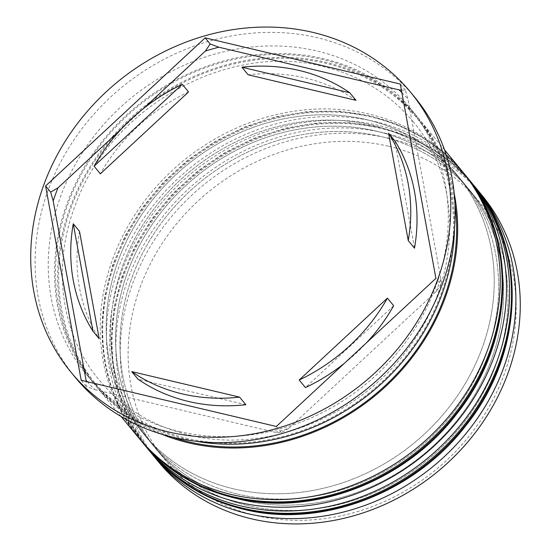 <?xml version="1.0" encoding="UTF-8"?>
<svg xmlns="http://www.w3.org/2000/svg" width="551" height="551" viewBox="0 0 551 551"><rect width="100%" height="100%" fill="white"/><g stroke="black" fill="none" stroke-linecap="round" stroke-linejoin="round"><path stroke-width="0.41" stroke-dasharray="2.75 2.07" d="M388.93 146.325A203.298 179.502 140.5 0 1 504.289 373.971A203.298 179.502 140.5 0 1 255.333 515.378A203.298 179.502 140.5 0 1 139.975 287.732A203.298 179.502 140.5 0 1 388.93 146.325M481.946 195.226A209.587 185.053 -39.5 0 0 389.116 138.342A209.587 185.053 -39.5 0 0 160.596 230.738A209.587 185.053 -39.5 0 0 158.564 461.924M247.199 505.508A203.298 179.502 -39.5 0 0 468.867 415.881A203.298 179.502 -39.5 0 0 470.829 191.631A203.298 179.502 -39.5 0 0 380.789 136.462A203.298 179.502 -39.5 0 0 159.122 226.082A203.298 179.502 -39.5 0 0 157.152 450.332A203.298 179.502 -39.5 0 0 247.199 505.508A203.298 179.502 140.5 0 1 131.841 277.862A203.298 179.502 140.5 0 1 380.789 136.462A203.298 179.502 140.5 0 1 496.148 364.101A203.298 179.502 140.5 0 1 247.199 505.508M152.331 454.32A209.587 185.053 140.5 0 1 157.173 224.085A209.587 185.053 140.5 0 1 384.736 133.032A209.587 185.053 140.5 0 1 475.665 187.657M237.805 494.123A203.298 179.502 -39.5 0 0 459.472 404.496A203.298 179.502 -39.5 0 0 461.442 180.246A203.298 179.502 -39.5 0 0 371.402 125.07A203.298 179.502 -39.5 0 0 149.734 214.697A203.298 179.502 -39.5 0 0 147.764 438.947A203.298 179.502 -39.5 0 0 237.805 494.123A203.298 179.502 140.5 0 1 122.446 266.477A203.298 179.502 140.5 0 1 371.402 125.07A203.298 179.502 140.5 0 1 486.76 352.716A203.298 179.502 140.5 0 1 237.805 494.123M142.936 442.935A209.587 185.053 140.5 0 1 147.785 212.7A209.587 185.053 140.5 0 1 375.341 121.64A209.587 185.053 140.5 0 1 466.277 176.272M288.69 428.423L281.403 432.604L275.169 432.308A213.774 188.752 140.5 0 0 288.69 428.423L436.082 291.603L440.958 284.495L435.903 278.365M436.082 291.603A213.774 188.752 140.5 0 0 440.807 278.551L440.958 284.495M401.39 90.013L405.357 90.192L407.919 99.056A213.774 188.752 140.5 0 0 401.865 92.602M179.399 431.509A209.587 185.053 -39.5 0 0 407.919 339.113A209.587 185.053 -39.5 0 0 409.951 107.927A209.587 185.053 -39.5 0 0 317.121 51.05A209.587 185.053 -39.5 0 0 88.601 143.446A209.587 185.053 -39.5 0 0 86.569 374.632A209.587 185.053 -39.5 0 0 179.399 431.509M414.903 97.465A220.063 194.303 -39.5 0 0 317.438 37.743A220.063 194.303 -39.5 0 0 77.484 134.761A220.063 194.303 -39.5 0 0 75.356 377.504M242.812 500.191A203.298 179.502 -39.5 0 0 464.479 410.571A203.298 179.502 -39.5 0 0 466.449 186.321A203.298 179.502 -39.5 0 0 376.409 131.145A203.298 179.502 -39.5 0 0 154.741 220.772A203.298 179.502 -39.5 0 0 152.772 445.022A203.298 179.502 -39.5 0 0 242.812 500.191A203.298 179.502 -39.5 0 0 491.767 358.791A203.298 179.502 -39.5 0 0 376.409 131.145A203.298 179.502 -39.5 0 0 127.453 272.552A203.298 179.502 -39.5 0 0 242.812 500.191M471.298 182.319A209.587 185.053 -39.5 0 0 378.475 125.435A209.587 185.053 -39.5 0 0 149.948 217.838A209.587 185.053 -39.5 0 0 147.923 449.017M233.424 488.806A203.298 179.502 -39.5 0 0 455.092 399.179A203.298 179.502 -39.5 0 0 457.061 174.936A203.298 179.502 -39.5 0 0 367.014 119.76A203.298 179.502 -39.5 0 0 145.347 209.387A203.298 179.502 -39.5 0 0 143.384 433.63A203.298 179.502 -39.5 0 0 233.424 488.806A203.298 179.502 -39.5 0 0 482.373 347.399A203.298 179.502 -39.5 0 0 367.014 119.76A203.298 179.502 -39.5 0 0 118.066 261.167A203.298 179.502 -39.5 0 0 233.424 488.806M461.91 170.934A209.587 185.053 -39.5 0 0 369.08 114.05A209.587 185.053 -39.5 0 0 140.56 206.453A209.587 185.053 -39.5 0 0 138.528 437.632M454.203 193.408A209.587 185.053 -39.5 0 0 419.339 119.312A209.587 185.053 -39.5 0 0 326.516 62.435A209.587 185.053 -39.5 0 0 97.988 154.831A209.587 185.053 -39.5 0 0 95.957 386.017A209.587 185.053 -39.5 0 0 162.063 434.346M454.506 228.507A209.587 185.053 -39.5 0 0 416.212 115.517A209.587 185.053 -39.5 0 0 323.382 58.64A209.587 185.053 -39.5 0 0 94.862 151.036A209.587 185.053 -39.5 0 0 92.83 382.222A209.587 185.053 -39.5 0 0 185.659 439.099A209.587 185.053 -39.5 0 0 196.459 441.323M356.036 100.344A178.145 157.297 -39.5 0 0 305.543 78.063A178.145 157.297 -39.5 0 0 248.157 74.805M344.533 363.185A178.145 157.297 -39.5 0 0 366.635 342.66M79.516 231.351A178.145 157.297 -39.5 0 0 99.201 338.762M188.545 91.934A178.145 157.297 -39.5 0 0 100.351 173.806M87.21 381.705A213.774 188.752 140.5 0 0 94.889 389.633L86.252 386.409L86.128 381.45M281.403 432.604L276.347 426.474M94.889 389.633L275.169 432.308M86.252 386.409L81.19 380.28M143.226 108.747L121.117 129.265M405.357 90.192L400.302 84.062M440.807 278.551L407.919 99.056M393.662 305.715L305.468 387.587M245.856 404.716L137.977 379.178M394.819 140.76L414.497 248.17M473.805 185.356A209.587 185.053 -39.5 0 0 380.975 128.473A209.587 185.053 -39.5 0 0 152.455 220.875A209.587 185.053 -39.5 0 0 150.423 452.054M149.796 451.297A209.587 185.053 140.5 0 1 151.828 220.111A209.587 185.053 140.5 0 1 380.355 127.715A209.587 185.053 140.5 0 1 473.178 184.599M464.417 173.971A209.587 185.053 -39.5 0 0 371.588 117.087A209.587 185.053 -39.5 0 0 143.067 209.483A209.587 185.053 -39.5 0 0 141.035 440.669M140.409 439.912A209.587 185.053 140.5 0 1 142.44 208.726A209.587 185.053 140.5 0 1 370.961 116.33A209.587 185.053 140.5 0 1 463.79 173.207M186.004 438.148A208.54 184.13 -39.5 0 0 441.372 293.098A208.54 184.13 -39.5 0 0 323.038 59.591A208.54 184.13 -39.5 0 0 67.67 204.641A208.54 184.13 -39.5 0 0 186.004 438.148M172.346 437.115A208.54 184.13 140.5 0 1 74.13 199.827A208.54 184.13 140.5 0 1 326.171 63.386A208.54 184.13 140.5 0 1 454.961 204.035M472.235 183.455L453.129 164.184L431.02 148.191L406.383 135.808L379.735 127.302L349.072 122.653L317.479 122.928L285.749 128.107L254.672 138.06L225.028 152.537L197.561 171.168L172.959 193.484L151.828 218.933L134.719 246.876L122.046 276.609L114.14 307.396L111.206 338.459L113.313 369.025L120.435 398.318L132.385 425.592L148.86 450.153M462.84 172.07L443.741 152.799L421.632 136.806L396.989 124.423L370.341 115.917L339.685 111.268L308.092 111.536L276.361 116.722L245.285 126.675L215.641 141.152L188.173 159.783L163.564 182.099L142.44 207.548L125.325 235.491L112.652 265.224L104.752 296.011L101.811 327.074L103.925 357.64L111.047 386.933L122.99 414.2L139.472 438.761M412.926 121.42C461.993 178.855 462.055 272.883 412.403 342.619C363.626 415.309 267.214 454.954 188.773 434.946C152.193 426.019 122.35 407.74 99.249 380.114C60.431 333.947 51.305 264.521 76.313 202.63C111.86 106.061 229.244 41.614 323.396 66.588C359.975 75.515 389.819 93.794 412.926 121.42M470.829 191.631L466.449 186.321M461.442 180.246L457.061 174.936M444.512 149.838L419.339 119.312M416.212 115.517L409.951 107.927M92.83 382.222L86.569 374.632M121.137 416.542L95.957 386.017M147.764 438.947L143.384 433.63M157.152 450.332L152.772 445.022"/><path stroke-width="0.83" d="M154.184 456.614L158.564 461.924A209.587 185.053 -39.5 0 0 251.394 518.808A209.587 185.053 -39.5 0 0 479.914 426.405A209.587 185.053 -39.5 0 0 481.946 195.226L477.559 189.909A209.587 185.053 140.5 0 1 475.534 421.095A209.587 185.053 140.5 0 1 247.006 513.491A209.587 185.053 140.5 0 1 154.184 456.614A209.587 185.053 140.5 0 1 152.331 454.32M475.665 187.657A209.587 185.053 140.5 0 1 477.559 189.909M466.277 176.272A209.587 185.053 140.5 0 1 468.171 178.524A209.587 185.053 140.5 0 1 466.139 409.71A209.587 185.053 140.5 0 1 237.619 502.106A209.587 185.053 140.5 0 1 144.789 445.222A209.587 185.053 140.5 0 1 142.936 442.935M401.865 92.602A213.774 188.752 140.5 0 0 399.124 89.889L401.39 90.013M70.976 372.187L75.356 377.504A220.063 194.303 -39.5 0 0 172.821 437.225A220.063 194.303 -39.5 0 0 412.775 340.208A220.063 194.303 -39.5 0 0 414.903 97.465L410.523 92.155A220.063 194.303 -39.5 0 0 313.051 32.426A220.063 194.303 -39.5 0 0 73.104 129.444A220.063 194.303 -39.5 0 0 70.976 372.187A220.063 194.303 -39.5 0 0 168.441 431.915A220.063 194.303 -39.5 0 0 408.387 334.898A220.063 194.303 -39.5 0 0 410.523 92.155M144.789 445.222L147.923 449.017A209.587 185.053 -39.5 0 0 240.746 505.901A209.587 185.053 -39.5 0 0 469.273 413.505A209.587 185.053 -39.5 0 0 471.298 182.319L468.171 178.524M121.137 416.542L138.528 437.632A209.587 185.053 -39.5 0 0 231.358 494.516A209.587 185.053 -39.5 0 0 459.878 402.113A209.587 185.053 -39.5 0 0 461.91 170.934L444.512 149.838M162.063 434.346A209.587 185.053 -39.5 0 0 188.786 442.894A209.587 185.053 -39.5 0 0 386.933 385.266A209.587 185.053 -39.5 0 0 454.203 193.408M196.459 441.323A209.587 185.053 -39.5 0 0 454.506 228.507M299.283 70.473A178.145 157.297 -39.5 0 0 241.896 67.215L248.157 74.805L356.036 100.344L349.775 92.754A178.145 157.297 -39.5 0 0 299.283 70.473M344.533 363.185A178.145 157.297 -39.5 0 1 305.468 387.587L299.207 379.997A178.145 157.297 -39.5 0 0 387.401 298.125L393.662 305.715A178.145 157.297 -39.5 0 1 366.635 342.66M131.717 371.588A178.145 157.297 -39.5 0 0 239.595 397.119L245.856 404.716A178.145 157.297 -39.5 0 1 137.977 379.178L131.717 371.588L239.595 397.119M73.255 223.761A178.145 157.297 -39.5 0 0 92.94 331.165L99.201 338.762L79.516 231.351L73.255 223.761L92.94 331.165M182.285 84.344A178.145 157.297 -39.5 0 0 94.09 166.216L100.351 173.806L188.545 91.934L182.285 84.344L94.09 166.216M299.207 379.997L387.401 298.125M349.775 92.754L241.896 67.215M276.347 426.474L435.903 278.365L400.302 84.062L205.144 37.867L45.588 185.976L81.19 380.28L276.347 426.474M87.21 381.705A213.774 188.752 140.5 0 1 86.094 380.465L86.128 381.45M53.206 200.97L50.651 192.106L57.931 187.919A213.774 188.752 140.5 0 0 53.206 200.97L86.094 380.465M205.323 51.098L210.2 43.997L218.843 47.214A213.774 188.752 140.5 0 0 205.323 51.098L143.226 108.747M50.651 192.106L45.588 185.976M121.117 129.265L57.931 187.919M210.2 43.997L205.144 37.867M399.124 89.889L218.843 47.214M414.497 248.17A178.145 157.297 -39.5 0 0 394.819 140.76L388.558 133.17A178.145 157.297 -39.5 0 1 408.236 240.58L414.497 248.17M408.236 240.58L388.558 133.17M243.253 508.938A209.587 185.053 -39.5 0 0 471.773 416.535A209.587 185.053 -39.5 0 0 473.805 185.356C527.886 248.467 524.373 352.874 466.16 425.227C414.352 493.4 321.088 528.788 243.873 509.351C205.792 500.067 174.639 480.968 150.423 452.054A209.587 185.053 -39.5 0 0 243.253 508.938M473.805 185.356L473.178 184.599A209.587 185.053 140.5 0 1 471.146 415.778A209.587 185.053 140.5 0 1 242.626 508.18A209.587 185.053 140.5 0 1 149.796 451.297L150.423 452.054M233.865 497.553A209.587 185.053 -39.5 0 0 462.385 405.15A209.587 185.053 -39.5 0 0 464.417 173.971C518.498 237.082 514.985 341.489 456.772 413.842C404.964 482.015 311.694 517.396 234.478 497.959C196.397 488.682 165.252 469.583 141.035 440.669A209.587 185.053 -39.5 0 0 233.865 497.553M464.417 173.971L463.79 173.207A209.587 185.053 140.5 0 1 461.759 404.393A209.587 185.053 140.5 0 1 233.238 496.788A209.587 185.053 140.5 0 1 140.409 439.912L141.035 440.669M454.961 204.035A208.54 184.13 140.5 0 1 189.131 441.943A208.54 184.13 140.5 0 1 172.346 437.115M473.178 184.599L472.235 183.455M148.86 450.153L149.796 451.297M463.79 173.207L462.84 172.07M139.472 438.761L140.409 439.912"/></g></svg>
